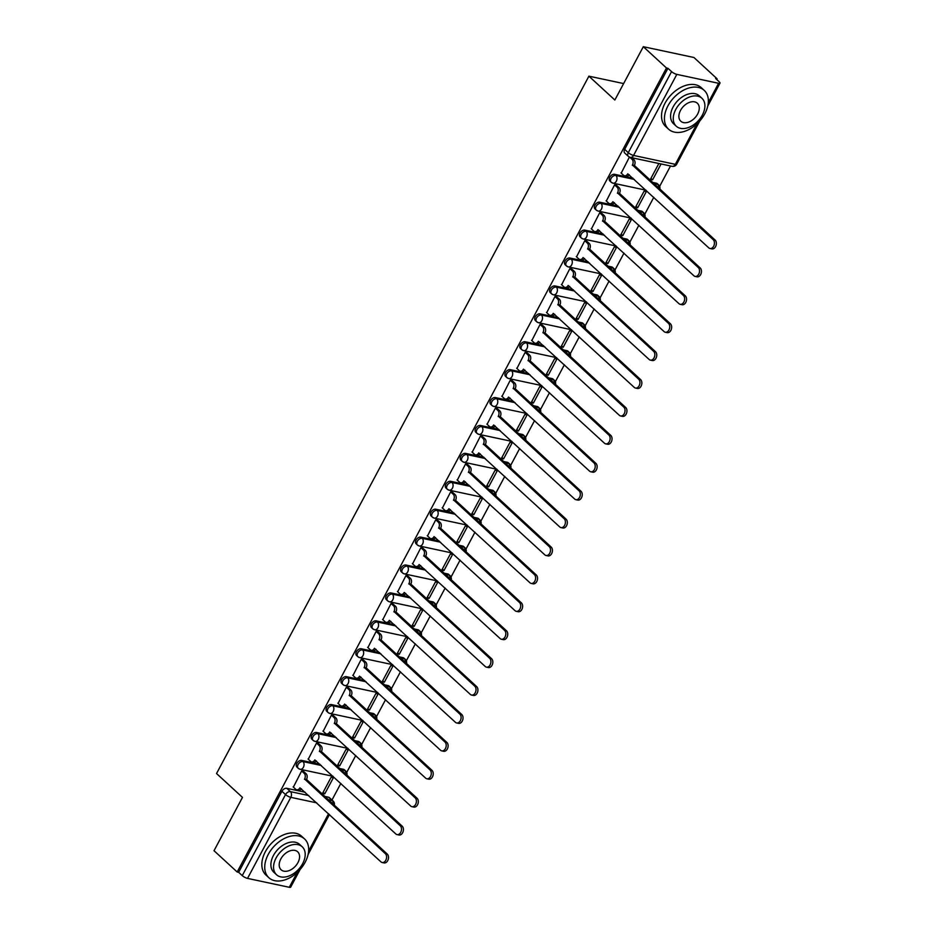 <?xml version="1.0" encoding="UTF-8"?>
<svg xmlns="http://www.w3.org/2000/svg" width="934" height="934" viewBox="0 0 934 934"><rect width="100%" height="100%" fill="white"/><g stroke="black" fill="none" stroke-linecap="round" stroke-linejoin="round"><path stroke-width="1.4" d="M320.07 764.327L301.682 760.404A4.215 2.79 132.6 0 0 296.825 763.358A4.215 2.79 132.6 0 0 296.919 767.083L298.203 768.262A4.215 2.79 -47.4 0 1 298.109 764.526A4.215 2.79 -47.4 0 1 302.966 761.584L321.354 765.506M334.979 736.424L316.591 732.501A4.215 2.79 132.6 0 0 311.722 735.443A4.215 2.79 132.6 0 0 311.828 739.179L313.1 740.358A4.215 2.79 -47.4 0 1 313.007 736.622A4.215 2.79 -47.4 0 1 317.864 733.669L336.263 737.591M349.876 708.509L331.488 704.586A4.215 2.79 132.6 0 0 326.631 707.54A4.215 2.79 132.6 0 0 326.725 711.264L328.009 712.444A4.215 2.79 -47.4 0 1 327.904 708.708A4.215 2.79 -47.4 0 1 332.773 705.765L351.161 709.688M364.785 680.594L346.397 676.671A4.215 2.79 132.6 0 0 341.529 679.625A4.215 2.79 132.6 0 0 341.634 683.361L342.906 684.54A4.215 2.79 -47.4 0 1 342.813 680.804A4.215 2.79 -47.4 0 1 347.67 677.851L366.058 681.773M379.683 652.691L361.295 648.768A4.215 2.79 132.6 0 0 356.438 651.722A4.215 2.79 132.6 0 0 356.531 655.446L357.815 656.625A4.215 2.79 -47.4 0 1 357.71 652.889A4.215 2.79 -47.4 0 1 362.579 649.947L380.967 653.87M394.592 624.776L376.204 620.853A4.215 2.79 132.6 0 0 371.335 623.807A4.215 2.79 132.6 0 0 371.428 627.543L372.713 628.722A4.215 2.79 -47.4 0 1 372.619 624.986A4.215 2.79 -47.4 0 1 377.476 622.032L395.864 625.955M409.489 596.873L391.101 592.95A4.215 2.79 132.6 0 0 386.244 595.892A4.215 2.79 132.6 0 0 386.337 599.628L387.622 600.807A4.215 2.79 -47.4 0 1 387.517 597.071A4.215 2.79 -47.4 0 1 392.385 594.129L410.773 598.052M424.386 568.958L405.998 565.035A4.215 2.79 132.6 0 0 401.141 567.989A4.215 2.79 132.6 0 0 401.235 571.725L402.519 572.892A4.215 2.79 -47.4 0 1 402.426 569.168A4.215 2.79 -47.4 0 1 407.282 566.214L425.671 570.137M439.295 541.055L420.907 537.132A4.215 2.79 132.6 0 0 416.039 540.074A4.215 2.79 132.6 0 0 416.144 543.81L417.416 544.989A4.215 2.79 -47.4 0 1 417.323 541.253A4.215 2.79 -47.4 0 1 422.18 538.311L440.579 542.234M454.193 513.14L435.804 509.217A4.215 2.79 132.6 0 0 430.948 512.171A4.215 2.79 132.6 0 0 431.041 515.907L432.325 517.074A4.215 2.79 -47.4 0 1 432.22 513.35A4.215 2.79 -47.4 0 1 437.089 510.396L455.477 514.319M469.101 485.236L450.713 481.314A4.215 2.79 132.6 0 0 445.845 484.256A4.215 2.79 132.6 0 0 445.95 487.992L447.223 489.171A4.215 2.79 -47.4 0 1 447.129 485.435A4.215 2.79 -47.4 0 1 451.986 482.493L470.374 486.404M483.999 457.321L465.611 453.399A4.215 2.79 132.6 0 0 460.754 456.352A4.215 2.79 132.6 0 0 460.847 460.088L462.132 461.256A4.215 2.79 -47.4 0 1 462.026 457.532A4.215 2.79 -47.4 0 1 466.895 454.578L485.283 458.501M498.908 429.418L480.52 425.495A4.215 2.79 132.6 0 0 475.651 428.437A4.215 2.79 132.6 0 0 475.745 432.173L477.029 433.353A4.215 2.79 -47.4 0 1 476.935 429.617A4.215 2.79 -47.4 0 1 481.792 426.663L500.18 430.586M513.805 401.503L495.417 397.58A4.215 2.79 132.6 0 0 490.56 400.534A4.215 2.79 132.6 0 0 490.654 404.259L491.938 405.438A4.215 2.79 -47.4 0 1 491.833 401.702A4.215 2.79 -47.4 0 1 496.701 398.76L515.089 402.682M528.702 373.6L510.314 369.677A4.215 2.79 132.6 0 0 505.457 372.619A4.215 2.79 132.6 0 0 505.551 376.355L506.835 377.534A4.215 2.79 -47.4 0 1 506.742 373.798A4.215 2.79 -47.4 0 1 511.599 370.845L529.987 374.767M543.611 345.685L525.223 341.762A4.215 2.79 132.6 0 0 520.355 344.716A4.215 2.79 132.6 0 0 520.46 348.44L521.732 349.62A4.215 2.79 -47.4 0 1 521.639 345.884A4.215 2.79 -47.4 0 1 526.496 342.941L544.896 346.864M558.509 317.77L540.121 313.847A4.215 2.79 132.6 0 0 535.264 316.801A4.215 2.79 132.6 0 0 535.357 320.537L536.641 321.716A4.215 2.79 -47.4 0 1 536.536 317.98A4.215 2.79 -47.4 0 1 541.405 315.027L559.793 318.949M573.418 289.867L555.029 285.944A4.215 2.79 132.6 0 0 550.161 288.898A4.215 2.79 132.6 0 0 550.266 292.622L551.539 293.801A4.215 2.79 -47.4 0 1 551.445 290.065A4.215 2.79 -47.4 0 1 556.302 287.123L574.69 291.046M588.315 261.952L569.927 258.029A4.215 2.79 132.6 0 0 565.07 260.983A4.215 2.79 132.6 0 0 565.163 264.719L566.448 265.898A4.215 2.79 -47.4 0 1 566.343 262.162A4.215 2.79 -47.4 0 1 571.211 259.208L589.599 263.131M603.224 234.049L584.836 230.126A4.215 2.79 132.6 0 0 579.967 233.068A4.215 2.79 132.6 0 0 580.061 236.804L581.345 237.983A4.215 2.79 -47.4 0 1 581.252 234.247A4.215 2.79 -47.4 0 1 586.108 231.305L604.496 235.228M618.121 206.134L599.733 202.211A4.215 2.79 132.6 0 0 594.876 205.165A4.215 2.79 132.6 0 0 594.97 208.901L596.254 210.068A4.215 2.79 -47.4 0 1 596.149 206.344A4.215 2.79 -47.4 0 1 601.017 203.39L619.405 207.313M633.019 178.231L614.63 174.308A4.215 2.79 132.6 0 0 609.774 177.25A4.215 2.79 132.6 0 0 609.867 180.986L611.151 182.165A4.215 2.79 -47.4 0 1 611.058 178.429A4.215 2.79 -47.4 0 1 615.915 175.487L634.303 179.41M331.99 799.994L340.84 783.416M346.701 772.441L355.749 755.513M361.61 744.538L370.646 727.598M376.507 716.623L385.555 699.683M391.416 688.708L400.452 671.779M406.313 660.805L415.35 643.865M421.211 632.89L430.259 615.961M436.12 604.987L445.156 588.046M451.017 577.072L460.065 560.143M465.926 549.169L474.962 532.228M480.823 521.254L489.871 504.325M495.732 493.35L504.769 476.41M510.629 465.436L519.666 448.507M525.527 437.532L534.575 420.592M540.436 409.617L549.472 392.689M555.333 381.714L564.381 364.774M570.242 353.799L579.278 336.859M585.139 325.884L594.187 308.956M600.048 297.981L609.085 281.041M614.946 270.066L623.982 253.137M629.843 242.163L638.891 225.222M644.752 214.248L653.788 197.319M659.649 186.345L670.519 165.983M716.717 79.483L717.079 78.783L715.607 78.468L719.215 81.783A4.215 1.144 28.1 0 1 719.986 83.138A4.215 1.144 28.1 0 1 718.596 83.289L676.835 74.381L633.556 155.429L675.317 164.337L696.904 123.907M643.316 46.7L666.479 67.984L237.178 871.994L214.014 850.711L242.478 797.391L216.536 773.539L588.899 76.168L614.852 100.02L643.316 46.7L693.927 57.499L717.079 78.783M300.106 869.507L290.684 887.148A4.215 1.144 -151.9 0 1 289.295 887.3L247.533 878.392A4.215 1.144 -151.9 0 1 242.256 875.625L238.649 872.309L281.928 791.261A4.215 2.79 -47.4 0 1 286.785 788.319L305.173 792.242M324.472 796.352L328.546 797.227L332.154 800.543A4.215 2.79 -47.4 0 1 333.088 801.01L329.48 797.694A4.215 2.79 132.6 0 0 328.546 797.227M238.649 872.309L237.178 871.994M629.318 156.865A4.215 2.79 -47.4 0 1 628.384 156.398A4.215 2.79 -47.4 0 1 628.278 152.662L671.558 71.614L667.95 68.299L666.479 67.984M671.558 71.614A4.215 1.144 28.1 0 0 676.835 74.381M629.411 157.087L621.227 173.117M658.867 163.497L650.403 179.34L652.621 179.818L650.963 178.301M637.712 207.722L646.316 191.622L644.098 191.155L635.505 207.255L637.712 207.722L636.066 206.204M616.72 185.492L614.584 184.862L606.329 201.032M622.815 235.637L631.407 219.537L629.201 219.058L620.596 235.158L622.815 235.637L621.157 234.119M601.811 213.396L599.686 212.765L591.42 228.935M607.906 263.54L616.51 247.44L614.292 246.973L605.699 263.073L607.906 263.54L606.259 262.022M586.914 241.311L584.789 240.68L576.523 256.85M593.008 291.455L601.601 275.355L599.394 274.876L590.79 290.988L593.008 291.455L591.35 289.937M572.005 269.214L569.88 268.583L561.626 284.765M578.111 319.37L586.704 303.258L584.486 302.791L575.893 318.891L578.111 319.37L576.453 317.84M557.108 297.129L554.983 296.498L546.717 312.668M563.202 347.273L571.806 331.173L569.588 330.694L560.995 346.806L563.202 347.273L561.544 345.755M542.21 325.032L540.074 324.402L531.82 340.583M548.305 375.188L556.898 359.076L554.691 358.609L546.086 374.709L548.305 375.188L546.647 373.658M527.301 352.947L525.177 352.316L516.911 368.486M533.396 403.091L542 386.991L539.782 386.524L531.189 402.624L533.396 403.091L531.75 401.573M512.404 380.85L510.268 380.22L502.013 396.401M518.498 431.006L527.091 414.906L524.885 414.427L516.28 430.527L518.498 431.006L516.841 429.477M497.495 408.765L495.37 408.135L487.104 424.305M503.589 458.909L512.194 442.809L509.976 442.342L501.383 458.442L503.589 458.909L501.943 457.391M482.598 436.68L480.473 436.038L472.207 452.219M488.692 486.824L497.285 470.724L495.078 470.246L486.474 486.345L488.692 486.824L487.034 485.306M467.689 464.583L465.564 463.953L457.31 480.123M473.795 514.727L482.388 498.628L480.169 498.161L471.577 514.26L473.795 514.727L472.137 513.21M452.792 492.498L450.667 491.868L442.401 508.038M458.886 542.642L467.49 526.543L465.272 526.064L456.679 542.164L458.886 542.642L457.228 541.125M437.894 520.401L435.758 519.771L427.503 535.941M443.989 570.546L452.581 554.446L450.375 553.979L441.77 570.079L443.989 570.546L442.331 569.028M422.985 548.316L420.86 547.686L412.594 563.856M429.08 598.461L437.684 582.361L435.466 581.882L426.873 597.982L429.08 598.461L427.433 596.943M408.088 576.22L405.951 575.589L397.697 591.759M414.182 626.364L422.775 610.264L420.569 609.797L411.964 625.897L414.182 626.364L412.524 624.846M393.179 604.135L391.054 603.504L382.788 619.674M399.273 654.279L407.878 638.179L405.66 637.7L397.067 653.812L399.273 654.279L397.627 652.761M378.282 632.038L376.157 631.407L367.891 647.589M384.376 682.194L392.969 666.082L390.762 665.615L382.158 681.715L384.376 682.194L382.718 680.664M363.373 659.953L361.248 659.322L352.994 675.492M369.479 710.097L378.072 693.997L375.853 693.518L367.26 709.63L369.479 710.097L367.821 708.579M348.475 687.856L346.351 687.226L338.085 703.407M354.57 738.012L363.174 721.9L360.956 721.433L352.363 737.533L354.57 738.012L352.912 736.482M333.578 715.771L331.442 715.14L323.187 731.31M339.672 765.915L348.265 749.815L346.059 749.348L337.454 765.448L339.672 765.915L338.015 764.397M318.669 743.674L316.544 743.044L308.278 759.225M324.763 793.83L333.368 777.73L331.15 777.251L322.557 793.351L324.763 793.83L323.117 792.301M303.772 771.589L301.635 770.959L293.381 787.129M339.381 768.449L343.443 769.312L344.728 770.492A4.215 2.79 -47.4 0 1 345.662 770.959L344.389 769.791A4.215 2.79 132.6 0 0 343.443 769.312M354.278 740.534L358.341 741.398L359.625 742.577A4.215 2.79 -47.4 0 1 360.571 743.055L359.286 741.876A4.215 2.79 132.6 0 0 358.341 741.398M369.175 712.63L373.25 713.494L374.534 714.673A4.215 2.79 -47.4 0 1 375.468 715.14L374.195 713.973A4.215 2.79 132.6 0 0 373.25 713.494M384.084 684.715L388.147 685.579L389.431 686.759A4.215 2.79 -47.4 0 1 390.377 687.237L389.093 686.058A4.215 2.79 132.6 0 0 388.147 685.579M398.981 656.812L403.056 657.676L404.329 658.855A4.215 2.79 -47.4 0 1 405.274 659.322L403.99 658.143A4.215 2.79 132.6 0 0 403.056 657.676M413.89 628.897L417.953 629.761L419.238 630.94A4.215 2.79 -47.4 0 1 420.183 631.419L418.899 630.24A4.215 2.79 132.6 0 0 417.953 629.761M428.788 600.982L432.862 601.858L434.135 603.037A4.215 2.79 -47.4 0 1 435.081 603.504L433.796 602.325A4.215 2.79 132.6 0 0 432.862 601.858M443.697 573.079L447.76 573.943L449.044 575.122A4.215 2.79 -47.4 0 1 449.978 575.601L448.705 574.422A4.215 2.79 132.6 0 0 447.76 573.943M458.594 545.164L462.657 546.04L463.941 547.207A4.215 2.79 -47.4 0 1 464.887 547.686L463.603 546.507A4.215 2.79 132.6 0 0 462.657 546.04M473.491 517.261L477.566 518.125L478.85 519.304A4.215 2.79 -47.4 0 1 479.784 519.783L478.512 518.603A4.215 2.79 132.6 0 0 477.566 518.125M488.4 489.346L492.463 490.222L493.747 491.389A4.215 2.79 -47.4 0 1 494.693 491.868L493.409 490.689A4.215 2.79 132.6 0 0 492.463 490.222M503.298 461.443L507.372 462.307L508.645 463.486A4.215 2.79 -47.4 0 1 509.59 463.953L508.306 462.785A4.215 2.79 132.6 0 0 507.372 462.307M518.207 433.528L522.269 434.403L523.554 435.571A4.215 2.79 -47.4 0 1 524.499 436.05L523.215 434.87A4.215 2.79 132.6 0 0 522.269 434.403M533.104 405.625L537.178 406.488L538.451 407.668A4.215 2.79 -47.4 0 1 539.397 408.135L538.112 406.967A4.215 2.79 132.6 0 0 537.178 406.488M548.013 377.71L552.076 378.574L553.36 379.753A4.215 2.79 -47.4 0 1 554.294 380.231L553.021 379.052A4.215 2.79 132.6 0 0 552.076 378.574M562.91 349.806L566.973 350.67L568.257 351.849A4.215 2.79 -47.4 0 1 569.203 352.316L567.919 351.149A4.215 2.79 132.6 0 0 566.973 350.67M577.807 321.891L581.882 322.755L583.166 323.935A4.215 2.79 -47.4 0 1 584.1 324.413L582.828 323.234A4.215 2.79 132.6 0 0 581.882 322.755M592.716 293.988L596.779 294.852L598.064 296.031A4.215 2.79 -47.4 0 1 599.009 296.498L597.725 295.319A4.215 2.79 132.6 0 0 596.779 294.852M607.614 266.073L611.688 266.937L612.961 268.116A4.215 2.79 -47.4 0 1 613.907 268.595L612.622 267.416A4.215 2.79 132.6 0 0 611.688 266.937M622.523 238.158L626.586 239.034L627.87 240.213A4.215 2.79 -47.4 0 1 628.816 240.68L627.531 239.501A4.215 2.79 132.6 0 0 626.586 239.034M637.42 210.255L641.495 211.119L642.767 212.298A4.215 2.79 -47.4 0 1 643.713 212.777L642.429 211.598A4.215 2.79 132.6 0 0 641.495 211.119M652.329 182.34L656.392 183.216L657.676 184.383A4.215 2.79 -47.4 0 1 658.61 184.862L657.338 183.683A4.215 2.79 132.6 0 0 656.392 183.216M623.632 83.57L588.899 76.168M652.621 179.818L661.085 163.964M667.95 68.299L624.671 149.347A4.215 2.79 132.6 0 0 624.776 153.083L628.384 156.398A4.215 4.215 0 0 0 630.357 157.414L672.106 166.322A4.215 4.215 0 0 0 676.706 164.186L699.788 120.965M620.982 172.895L623.527 175.242A4.215 2.942 -78 0 0 624.566 175.779A4.215 2.942 -78 0 0 627.765 173.794L708.789 247.872A4.845 3.386 -78 0 0 709.98 248.491A4.845 3.386 -78 0 0 714.043 245.362A4.845 3.386 -78 0 0 713.179 239.641L632.446 165.038A4.215 2.942 -78 0 0 632.038 159.317L633.952 159.726A4.215 2.942 102 0 1 634.373 165.446L715.105 240.05A4.845 3.386 102 0 1 715.958 245.77A4.845 3.386 102 0 1 711.895 248.899L709.98 248.491M631.769 157.718L633.952 159.726M629.306 174.81A4.215 2.942 102 0 1 626.481 176.187L624.566 175.779M629.785 157.251L632.038 159.317M632.306 165.306L634.221 165.715M606.073 200.798L608.629 203.145A4.215 2.942 -78 0 0 609.657 203.694A4.215 2.942 -78 0 0 612.867 201.709L693.892 275.775A4.845 3.386 -78 0 0 695.071 276.406A4.845 3.386 -78 0 0 699.134 273.277A4.845 3.386 -78 0 0 698.282 267.544L617.549 192.941A4.215 2.942 -78 0 0 617.129 187.22L619.055 187.629A4.215 2.942 102 0 1 619.464 193.35L700.196 267.953A4.845 3.386 102 0 1 701.06 273.685A4.845 3.386 102 0 1 696.986 276.814L695.071 276.406M616.463 185.259L619.055 187.629M614.409 202.725A4.215 2.942 102 0 1 611.583 204.102L609.657 203.694M614.584 184.874L617.129 187.22M617.409 193.21L619.324 193.618M591.175 228.713L593.732 231.06A4.215 2.942 -78 0 0 594.76 231.597A4.215 2.942 -78 0 0 597.97 229.624L678.983 303.69A4.845 3.386 -78 0 0 680.174 304.309A4.845 3.386 -78 0 0 684.237 301.192A4.845 3.386 -78 0 0 683.384 295.459L602.652 220.856A4.215 2.942 -78 0 0 602.232 215.135L604.146 215.544A4.215 2.942 102 0 1 604.567 221.265L685.299 295.868A4.845 3.386 102 0 1 686.151 301.6A4.845 3.386 102 0 1 682.089 304.717L680.174 304.309M601.566 213.162L604.146 215.544M599.5 230.628A4.215 2.942 102 0 1 596.674 232.006L594.76 231.597M599.675 212.789L602.232 215.135M602.5 221.125L604.426 221.533M667.95 105.846A26.35 17.431 132.6 0 0 668.569 129.172A26.35 17.431 132.6 0 0 704.843 113.715A26.35 17.431 132.6 0 0 704.224 90.376A26.35 17.431 132.6 0 0 667.95 105.846M704.224 90.376L701.317 87.703A26.35 17.431 132.6 0 0 665.043 103.172A26.35 17.431 132.6 0 0 665.662 126.499L668.569 129.172M676.239 126.207L673.554 123.743A18.972 12.551 -47.4 0 1 673.122 106.943A18.972 12.551 -47.4 0 1 699.239 95.805L701.913 98.268A18.972 12.551 132.6 0 0 675.796 109.406A18.972 12.551 132.6 0 0 676.239 126.207A18.972 12.551 132.6 0 0 702.356 115.069A18.972 12.551 132.6 0 0 701.913 98.268M697.628 114.065A12.224 8.091 132.6 0 0 697.348 103.23A12.224 8.091 132.6 0 0 680.512 110.41A12.224 8.091 132.6 0 0 680.804 121.233A12.224 8.091 132.6 0 0 697.628 114.065M268.268 854.388A26.35 17.431 132.6 0 0 268.875 877.726A26.35 17.431 132.6 0 0 305.149 862.257A26.35 17.431 132.6 0 0 304.542 838.919A26.35 17.431 132.6 0 0 268.268 854.388M304.542 838.919L301.635 836.245A26.35 17.431 132.6 0 0 265.361 851.715A26.35 17.431 132.6 0 0 265.968 875.053L268.875 877.726M276.546 874.749L273.872 872.298A18.972 12.551 -47.4 0 1 273.428 855.497A18.972 12.551 -47.4 0 1 299.545 844.359L302.231 846.811A18.972 12.551 132.6 0 0 276.102 857.949A18.972 12.551 132.6 0 0 276.546 874.749A18.972 12.551 132.6 0 0 302.663 863.623A18.972 12.551 132.6 0 0 302.231 846.811M297.946 862.607A12.224 8.091 132.6 0 0 297.666 851.785A12.224 8.091 132.6 0 0 280.83 858.965A12.224 8.091 132.6 0 0 281.111 869.788A12.224 8.091 132.6 0 0 297.946 862.607M576.266 256.617L578.823 258.963A4.215 2.942 -78 0 0 579.862 259.512A4.215 2.942 -78 0 0 583.061 257.527L664.086 331.593A4.845 3.386 -78 0 0 665.265 332.224A4.845 3.386 -78 0 0 669.328 329.095A4.845 3.386 -78 0 0 668.475 323.362L587.743 248.759A4.215 2.942 -78 0 0 587.323 243.038L589.249 243.459A4.215 2.942 102 0 1 589.658 249.168L670.39 323.771A4.845 3.386 102 0 1 671.254 329.504A4.845 3.386 102 0 1 667.191 332.632L665.265 332.224M586.657 241.077L589.249 243.459M584.602 258.543A4.215 2.942 102 0 1 581.777 259.921L579.862 259.512M584.777 240.692L587.323 243.038M587.603 249.028L589.517 249.436M561.369 284.531L563.926 286.878A4.215 2.942 -78 0 0 564.953 287.427A4.215 2.942 -78 0 0 568.164 285.442L649.177 359.508A4.845 3.386 -78 0 0 650.368 360.127A4.845 3.386 -78 0 0 654.43 357.01A4.845 3.386 -78 0 0 653.578 351.277L572.846 276.674A4.215 2.942 -78 0 0 572.425 270.953L574.34 271.362A4.215 2.942 102 0 1 574.76 277.083L655.493 351.686A4.845 3.386 102 0 1 656.345 357.418A4.845 3.386 102 0 1 652.282 360.547L650.368 360.127M571.76 268.992L574.34 271.362M569.705 286.446A4.215 2.942 102 0 1 566.868 287.835L564.953 287.427M569.868 268.607L572.425 270.953M572.694 276.943L574.62 277.351M546.472 312.435L549.017 314.781A4.215 2.942 -78 0 0 550.056 315.33A4.215 2.942 -78 0 0 553.255 313.345L634.279 387.412A4.845 3.386 -78 0 0 635.459 388.042A4.845 3.386 -78 0 0 639.521 384.913A4.845 3.386 -78 0 0 638.669 379.181L557.937 304.577A4.215 2.942 -78 0 0 557.528 298.868L559.443 299.277A4.215 2.942 102 0 1 559.863 304.986L640.596 379.589A4.845 3.386 102 0 1 641.448 385.322A4.845 3.386 102 0 1 637.385 388.451L635.459 388.042M556.851 296.895L559.443 299.277M554.796 314.361A4.215 2.942 102 0 1 551.971 315.739L550.056 315.33M554.971 296.51L557.528 298.868M557.796 304.846L559.711 305.255M531.563 340.35L534.12 342.696A4.215 2.942 -78 0 0 535.147 343.245A4.215 2.942 -78 0 0 538.358 341.26L619.37 415.326A4.845 3.386 -78 0 0 620.561 415.957A4.845 3.386 -78 0 0 624.624 412.828A4.845 3.386 -78 0 0 623.772 407.096L543.039 332.492A4.215 2.942 -78 0 0 542.619 326.772L544.534 327.18A4.215 2.942 102 0 1 544.954 332.901L625.687 407.504A4.845 3.386 102 0 1 626.539 413.237A4.845 3.386 102 0 1 622.476 416.366L620.561 415.957M541.953 324.81L544.534 327.18M539.899 342.276A4.215 2.942 102 0 1 537.073 343.654L535.147 343.245M540.062 324.425L542.619 326.772M542.899 332.761L544.814 333.169M516.665 368.253L519.211 370.6A4.215 2.942 -78 0 0 520.25 371.148A4.215 2.942 -78 0 0 523.449 369.163L604.473 443.23A4.845 3.386 -78 0 0 605.664 443.86A4.845 3.386 -78 0 0 609.727 440.731A4.845 3.386 -78 0 0 608.863 435.011L528.13 360.396A4.215 2.942 -78 0 0 527.722 354.687L529.636 355.095A4.215 2.942 102 0 1 530.057 360.804L610.789 435.419A4.845 3.386 102 0 1 611.642 441.14A4.845 3.386 102 0 1 607.579 444.269L605.664 443.86M527.056 352.713L529.636 355.095M524.99 370.179A4.215 2.942 102 0 1 522.164 371.557L520.25 371.148M525.165 352.34L527.722 354.687M527.99 360.664L529.905 361.073M501.756 396.168L504.313 398.514A4.215 2.942 -78 0 0 505.341 399.063A4.215 2.942 -78 0 0 508.551 397.078L589.576 471.145A4.845 3.386 -78 0 0 590.755 471.775A4.845 3.386 -78 0 0 594.818 468.646A4.845 3.386 -78 0 0 593.966 462.914L513.233 388.311A4.215 2.942 -78 0 0 512.813 382.59L514.739 382.998A4.215 2.942 102 0 1 515.148 388.719L595.88 463.322A4.845 3.386 102 0 1 596.744 469.055A4.845 3.386 102 0 1 592.67 472.184L590.755 471.775M512.147 380.628L514.739 382.998M510.092 398.094A4.215 2.942 102 0 1 507.267 399.472L505.341 399.063M510.268 380.243L512.813 382.59M513.093 388.579L515.008 388.988M486.859 424.071L489.416 426.429A4.215 2.942 -78 0 0 490.443 426.966A4.215 2.942 -78 0 0 493.654 424.982L574.667 499.048A4.845 3.386 -78 0 0 575.858 499.678A4.845 3.386 -78 0 0 579.921 496.549A4.845 3.386 -78 0 0 579.068 490.829L498.336 416.214A4.215 2.942 -78 0 0 497.915 410.505L499.83 410.913A4.215 2.942 102 0 1 500.25 416.622L580.983 491.237A4.845 3.386 102 0 1 581.835 496.958A4.845 3.386 102 0 1 577.772 500.087L575.858 499.678M497.25 408.532L499.83 410.913M495.183 425.997A4.215 2.942 102 0 1 492.358 427.375L490.443 426.966M495.359 408.158L497.915 410.505M498.184 416.482L500.11 416.891M471.95 451.986L474.507 454.333A4.215 2.942 -78 0 0 475.546 454.881A4.215 2.942 -78 0 0 478.745 452.897L559.77 526.963A4.845 3.386 -78 0 0 560.949 527.593A4.845 3.386 -78 0 0 565.012 524.464A4.845 3.386 -78 0 0 564.159 518.732L483.427 444.129A4.215 2.942 -78 0 0 483.006 438.408L484.933 438.817A4.215 2.942 102 0 1 485.341 444.537L566.074 519.141A4.845 3.386 102 0 1 566.938 524.873A4.845 3.386 102 0 1 562.875 528.002L560.949 527.593M482.341 436.447L484.933 438.817M480.286 453.912A4.215 2.942 102 0 1 477.461 455.29L475.546 454.881M480.461 436.061L483.006 438.408M483.287 444.397L485.201 444.806M457.053 479.901L459.61 482.248A4.215 2.942 -78 0 0 460.637 482.785A4.215 2.942 -78 0 0 463.848 480.8L544.861 554.878A4.845 3.386 -78 0 0 546.051 555.496A4.845 3.386 -78 0 0 550.114 552.368A4.845 3.386 -78 0 0 549.262 546.647L468.529 472.032A4.215 2.942 -78 0 0 468.109 466.323L470.024 466.731A4.215 2.942 102 0 1 470.444 472.452L551.177 547.055A4.845 3.386 102 0 1 552.029 552.776A4.845 3.386 102 0 1 547.966 555.905L546.051 555.496M467.444 464.35L470.024 466.731M465.389 481.816A4.215 2.942 102 0 1 462.552 483.193L460.637 482.785M465.552 463.976L468.109 466.323M468.378 472.3L470.304 472.709M442.156 507.804L444.701 510.151A4.215 2.942 -78 0 0 445.74 510.7A4.215 2.942 -78 0 0 448.939 508.715L529.963 582.781A4.845 3.386 -78 0 0 531.142 583.411A4.845 3.386 -78 0 0 535.205 580.283A4.845 3.386 -78 0 0 534.353 574.55L453.62 499.947A4.215 2.942 -78 0 0 453.212 494.226L455.127 494.635A4.215 2.942 102 0 1 455.547 500.355L536.279 574.959A4.845 3.386 102 0 1 537.132 580.691A4.845 3.386 102 0 1 533.069 583.82L531.142 583.411M452.535 492.265L455.127 494.635M450.48 509.731A4.215 2.942 102 0 1 447.655 511.108L445.74 510.7M450.655 491.879L453.212 494.226M453.48 500.215L455.395 500.624M427.247 535.719L429.803 538.066A4.215 2.942 -78 0 0 430.831 538.603A4.215 2.942 -78 0 0 434.041 536.618L515.054 610.696A4.845 3.386 -78 0 0 516.245 611.315A4.845 3.386 -78 0 0 520.308 608.186A4.845 3.386 -78 0 0 519.456 602.465L438.723 527.862A4.215 2.942 -78 0 0 438.303 522.141L440.218 522.55A4.215 2.942 102 0 1 440.638 528.27L521.37 602.874A4.845 3.386 102 0 1 522.223 608.594A4.845 3.386 102 0 1 518.16 611.723L516.245 611.315M437.637 520.168L440.218 522.55M435.583 537.634A4.215 2.942 102 0 1 432.757 539.011L430.831 538.603M435.746 519.794L438.303 522.141M438.583 528.13L440.498 528.539M412.349 563.622L414.894 565.969A4.215 2.942 -78 0 0 415.934 566.518A4.215 2.942 -78 0 0 419.132 564.533L500.157 638.599A4.845 3.386 -78 0 0 501.348 639.23A4.845 3.386 -78 0 0 505.411 636.101A4.845 3.386 -78 0 0 504.547 630.368L423.814 555.765A4.215 2.942 -78 0 0 423.406 550.044L425.32 550.453A4.215 2.942 102 0 1 425.741 556.174L506.473 630.777A4.845 3.386 102 0 1 507.325 636.509A4.845 3.386 102 0 1 503.263 639.638L501.348 639.23M422.74 548.083L425.32 550.453M420.674 565.549A4.215 2.942 102 0 1 417.848 566.926L415.934 566.518M420.849 547.698L423.406 550.044M423.674 556.034L425.589 556.442M397.44 591.537L399.997 593.884A4.215 2.942 -78 0 0 401.025 594.421A4.215 2.942 -78 0 0 404.235 592.436L485.26 666.514A4.845 3.386 -78 0 0 486.439 667.133A4.845 3.386 -78 0 0 490.502 664.004A4.845 3.386 -78 0 0 489.649 658.283L408.917 583.68A4.215 2.942 -78 0 0 408.497 577.959L410.423 578.368A4.215 2.942 102 0 1 410.832 584.089L491.564 658.692A4.845 3.386 102 0 1 492.428 664.424A4.845 3.386 102 0 1 488.354 667.541L486.439 667.133M407.831 575.986L410.423 578.368M405.776 593.452A4.215 2.942 102 0 1 402.951 594.83L401.025 594.421M405.951 575.613L408.497 577.959M408.777 583.948L410.691 584.357M382.543 619.44L385.1 621.787A4.215 2.942 -78 0 0 386.127 622.336A4.215 2.942 -78 0 0 389.338 620.351L470.351 694.417A4.845 3.386 -78 0 0 471.542 695.048A4.845 3.386 -78 0 0 475.604 691.919A4.845 3.386 -78 0 0 474.752 686.186L394.02 611.583A4.215 2.942 -78 0 0 393.599 605.862L395.514 606.271A4.215 2.942 102 0 1 395.934 611.992L476.667 686.595A4.845 3.386 102 0 1 477.519 692.327A4.845 3.386 102 0 1 473.456 695.456L471.542 695.048M392.934 603.901L395.514 606.271M390.867 621.367A4.215 2.942 102 0 1 388.042 622.745L386.127 622.336M391.042 603.516L393.599 605.862M393.868 611.852L395.794 612.26M367.634 647.355L370.191 649.702A4.215 2.942 -78 0 0 371.23 650.251A4.215 2.942 -78 0 0 374.429 648.266L455.453 722.332A4.845 3.386 -78 0 0 456.633 722.951A4.845 3.386 -78 0 0 460.696 719.834A4.845 3.386 -78 0 0 459.843 714.101L379.111 639.498A4.215 2.942 -78 0 0 378.69 633.777L380.617 634.186A4.215 2.942 102 0 1 381.025 639.907L461.758 714.51A4.845 3.386 102 0 1 462.622 720.242A4.845 3.386 102 0 1 458.559 723.371L456.633 722.951M378.025 631.816L380.617 634.186M375.97 649.27A4.215 2.942 102 0 1 373.145 650.659L371.23 650.251M376.145 631.431L378.69 633.777M378.971 639.767L380.885 640.175M352.737 675.259L355.294 677.605A4.215 2.942 -78 0 0 356.321 678.154A4.215 2.942 -78 0 0 359.532 676.169L440.544 750.236A4.845 3.386 -78 0 0 441.735 750.866A4.845 3.386 -78 0 0 445.798 747.737A4.845 3.386 -78 0 0 444.946 742.005L364.213 667.401A4.215 2.942 -78 0 0 363.793 661.692L365.708 662.101A4.215 2.942 102 0 1 366.128 667.81L446.861 742.413A4.845 3.386 102 0 1 447.713 748.146A4.845 3.386 102 0 1 443.65 751.275L441.735 750.866M363.128 659.719L365.708 662.101M361.073 677.185A4.215 2.942 102 0 1 358.236 678.563L356.321 678.154M361.236 659.334L363.793 661.692M364.062 667.67L365.988 668.079M337.839 703.174L340.385 705.52A4.215 2.942 -78 0 0 341.424 706.069A4.215 2.942 -78 0 0 344.623 704.084L425.647 778.15A4.845 3.386 -78 0 0 426.826 778.781A4.845 3.386 -78 0 0 430.889 775.652A4.845 3.386 -78 0 0 430.037 769.92L349.304 695.316A4.215 2.942 -78 0 0 348.896 689.596L350.81 690.004A4.215 2.942 102 0 1 351.231 695.725L431.963 770.328A4.845 3.386 102 0 1 432.816 776.061A4.845 3.386 102 0 1 428.753 779.189L426.826 778.781M348.219 687.634L350.81 690.004M346.164 705.1A4.215 2.942 102 0 1 343.338 706.478L341.424 706.069M346.339 687.249L348.896 689.596M349.164 695.585L351.079 695.993M322.93 731.077L325.487 733.423A4.215 2.942 -78 0 0 326.515 733.972A4.215 2.942 -78 0 0 329.725 731.987L410.738 806.054A4.845 3.386 -78 0 0 411.929 806.684A4.845 3.386 -78 0 0 415.992 803.555A4.845 3.386 -78 0 0 415.14 797.823L334.407 723.22A4.215 2.942 -78 0 0 333.987 717.51L335.901 717.919A4.215 2.942 102 0 1 336.322 723.628L417.054 798.243A4.845 3.386 102 0 1 417.907 803.964A4.845 3.386 102 0 1 413.844 807.093L411.929 806.684M333.321 715.537L335.901 717.919M331.266 733.003A4.215 2.942 102 0 1 328.441 734.381L326.515 733.972M331.43 715.164L333.987 717.51M334.267 723.488L336.182 723.897M308.033 758.992L310.578 761.338A4.215 2.942 -78 0 0 311.617 761.887A4.215 2.942 -78 0 0 314.816 759.902L395.841 833.969A4.845 3.386 -78 0 0 397.032 834.599A4.845 3.386 -78 0 0 401.095 831.47A4.845 3.386 -78 0 0 400.231 825.738L319.498 751.134A4.215 2.942 -78 0 0 319.089 745.414L321.004 745.822A4.215 2.942 102 0 1 321.424 751.543L402.157 826.146A4.845 3.386 102 0 1 403.009 831.879A4.845 3.386 102 0 1 398.946 835.008L397.032 834.599M318.424 743.452L321.004 745.822M316.357 760.918A4.215 2.942 102 0 1 313.532 762.296L311.617 761.887M316.533 743.067L319.089 745.414M319.358 751.403L321.273 751.812M293.124 786.895L295.681 789.253A4.215 2.942 -78 0 0 296.708 789.79A4.215 2.942 -78 0 0 299.919 787.806L380.944 861.872A4.845 3.386 -78 0 0 382.123 862.502A4.845 3.386 -78 0 0 386.186 859.373A4.845 3.386 -78 0 0 385.333 853.653L304.601 779.038A4.215 2.942 -78 0 0 304.18 773.329L306.107 773.737A4.215 2.942 102 0 1 306.515 779.446L387.248 854.061A4.845 3.386 102 0 1 388.112 859.782A4.845 3.386 102 0 1 384.037 862.911L382.123 862.502M303.515 771.356L306.107 773.737M301.46 788.821A4.215 2.942 102 0 1 298.635 790.199L296.708 789.79M301.635 770.982L304.18 773.329M304.461 779.306L306.375 779.715M301.682 760.404L302.966 761.584A4.215 2.942 102 0 1 303.387 767.304A4.215 2.942 -78 0 1 300.176 769.289L333.111 776.306M316.591 732.501L317.864 733.669A4.215 2.942 102 0 1 318.284 739.389A4.215 2.942 -78 0 1 315.073 741.374L348.008 748.403M331.488 704.586L332.773 705.765A4.215 2.942 102 0 1 333.193 711.486A4.215 2.942 -78 0 1 329.982 713.459L362.917 720.488M346.397 676.671L347.67 677.851A4.215 2.942 102 0 1 348.09 683.571A4.215 2.942 -78 0 1 344.879 685.556L377.815 692.584M361.295 648.768L362.579 649.947A4.215 2.942 102 0 1 362.987 655.656A4.215 2.942 -78 0 1 359.788 657.641L392.724 664.669M376.204 620.853L377.476 622.032A4.215 2.942 102 0 1 377.896 627.753A4.215 2.942 -78 0 1 374.686 629.738L407.621 636.766M391.101 592.95L392.385 594.129A4.215 2.942 102 0 1 392.794 599.838A4.215 2.942 -78 0 1 389.595 601.823L422.518 608.851M405.998 565.035L407.282 566.214A4.215 2.942 102 0 1 407.703 571.935A4.215 2.942 -78 0 1 404.492 573.92L437.427 580.936M420.907 537.132L422.18 538.311A4.215 2.942 102 0 1 422.6 544.02A4.215 2.942 -78 0 1 419.389 546.005L452.325 553.033M435.804 509.217L437.089 510.396A4.215 2.942 102 0 1 437.509 516.117A4.215 2.942 -78 0 1 434.298 518.101L467.233 525.118M450.713 481.314L451.986 482.493A4.215 2.942 102 0 1 452.406 488.202A4.215 2.942 -78 0 1 449.196 490.187L482.131 497.215M465.611 453.399L466.895 454.578A4.215 2.942 102 0 1 467.304 460.299A4.215 2.942 -78 0 1 464.105 462.283L497.04 469.3M480.52 425.495L481.792 426.663A4.215 2.942 102 0 1 482.213 432.384A4.215 2.942 -78 0 1 479.002 434.368L511.937 441.397M495.417 397.58L496.701 398.76A4.215 2.942 102 0 1 497.11 404.48A4.215 2.942 -78 0 1 493.911 406.465L526.834 413.482M510.314 369.677L511.599 370.845A4.215 2.942 102 0 1 512.019 376.565A4.215 2.942 -78 0 1 508.808 378.55L541.743 385.579M525.223 341.762L526.496 342.941A4.215 2.942 102 0 1 526.916 348.662A4.215 2.942 -78 0 1 523.705 350.635L556.641 357.664M540.121 313.847L541.405 315.027A4.215 2.942 102 0 1 541.825 320.747A4.215 2.942 -78 0 1 538.614 322.732L571.55 329.76M555.029 285.944L556.302 287.123A4.215 2.942 102 0 1 556.722 292.832A4.215 2.942 -78 0 1 553.512 294.817L586.447 301.845M569.927 258.029L571.211 259.208A4.215 2.942 102 0 1 571.62 264.929A4.215 2.942 -78 0 1 568.421 266.914L601.356 273.942M584.836 230.126L586.108 231.305A4.215 2.942 102 0 1 586.529 237.014A4.215 2.942 -78 0 1 583.318 238.999L616.253 246.027M599.733 202.211L601.017 203.39A4.215 2.942 102 0 1 601.426 209.111A4.215 2.942 -78 0 1 598.227 211.096L631.15 218.112M614.63 174.308L615.915 175.487A4.215 2.942 102 0 1 616.335 181.196A4.215 2.942 -78 0 1 613.124 183.181L646.059 190.209M286.785 788.319L290.392 791.635L308.78 795.558M328.079 799.667L332.154 800.543A4.215 2.942 -78 0 1 333.181 804.361M316.754 802.878L290.813 797.344L247.533 878.392M289.295 887.3L297.222 872.461M308.617 851.107L328.57 813.736M708.311 102.553L718.596 83.289M340.653 769.616L344.728 770.492A4.215 2.942 -78 0 1 345.755 774.309M355.562 741.713L359.625 742.577A4.215 2.942 -78 0 1 360.664 746.406M370.459 713.798L374.534 714.673A4.215 2.942 -78 0 1 375.561 718.491M385.357 685.895L389.431 686.759A4.215 2.942 -78 0 1 390.47 690.588M400.266 657.98L404.329 658.855A4.215 2.942 -78 0 1 405.368 662.673M415.163 630.076L419.238 630.94A4.215 2.942 -78 0 1 420.277 634.77M430.072 602.161L434.135 603.037A4.215 2.942 -78 0 1 435.174 606.855M444.969 574.258L449.044 575.122A4.215 2.942 -78 0 1 450.071 578.952M459.878 546.343L463.941 547.207A4.215 2.942 -78 0 1 464.98 551.037M474.776 518.44L478.85 519.304A4.215 2.942 -78 0 1 479.878 523.122M489.673 490.525L493.747 491.389A4.215 2.942 -78 0 1 494.786 495.218M504.582 462.622L508.645 463.486A4.215 2.942 -78 0 1 509.684 467.304M519.479 434.707L523.554 435.571A4.215 2.942 -78 0 1 524.593 439.4M534.388 406.792L538.451 407.668A4.215 2.942 -78 0 1 539.49 411.485M549.285 378.889L553.36 379.753A4.215 2.942 -78 0 1 554.387 383.582M564.194 350.974L568.257 351.849A4.215 2.942 -78 0 1 569.296 355.667M579.092 323.071L583.166 323.935A4.215 2.942 -78 0 1 584.194 327.764M593.989 295.156L598.064 296.031A4.215 2.942 -78 0 1 599.103 299.849M608.898 267.252L612.961 268.116A4.215 2.942 -78 0 1 614 271.946M623.795 239.338L627.87 240.213A4.215 2.942 -78 0 1 628.909 244.031M638.704 211.434L642.767 212.298A4.215 2.942 -78 0 1 643.806 216.128M653.602 183.519L657.676 184.383A4.215 2.942 -78 0 1 658.704 188.213M612.097 182.644A4.215 2.79 -47.4 0 1 611.151 182.165A4.215 4.215 0 0 0 613.124 183.181M597.188 210.547A4.215 2.79 -47.4 0 1 596.254 210.068A4.215 4.215 0 0 0 598.227 211.096M582.291 238.462A4.215 2.79 -47.4 0 1 581.345 237.983A4.215 4.215 0 0 0 583.318 238.999M567.382 266.365A4.215 2.79 -47.4 0 1 566.448 265.898A4.215 4.215 0 0 0 568.421 266.914M552.484 294.28A4.215 2.79 -47.4 0 1 551.539 293.801A4.215 4.215 0 0 0 553.512 294.817M537.587 322.183A4.215 2.79 -47.4 0 1 536.641 321.716A4.215 4.215 0 0 0 538.614 322.732M522.678 350.098A4.215 2.79 -47.4 0 1 521.732 349.62A4.215 4.215 0 0 0 523.705 350.635M507.781 378.001A4.215 2.79 -47.4 0 1 506.835 377.534A4.215 4.215 0 0 0 508.808 378.55M492.872 405.916A4.215 2.79 -47.4 0 1 491.938 405.438A4.215 4.215 0 0 0 493.911 406.465M477.974 433.82A4.215 2.79 -47.4 0 1 477.029 433.353A4.215 4.215 0 0 0 479.002 434.368M463.066 461.735A4.215 2.79 -47.4 0 1 462.132 461.256A4.215 4.215 0 0 0 464.105 462.283M448.168 489.638A4.215 2.79 -47.4 0 1 447.223 489.171A4.215 4.215 0 0 0 449.196 490.187M433.271 517.553A4.215 2.79 -47.4 0 1 432.325 517.074A4.215 4.215 0 0 0 434.298 518.101M418.362 545.468A4.215 2.79 -47.4 0 1 417.416 544.989A4.215 4.215 0 0 0 419.389 546.005M403.465 573.371A4.215 2.79 -47.4 0 1 402.519 572.892A4.215 4.215 0 0 0 404.492 573.92M388.556 601.286A4.215 2.79 -47.4 0 1 387.622 600.807A4.215 4.215 0 0 0 389.595 601.823M373.658 629.189A4.215 2.79 -47.4 0 1 372.713 628.722A4.215 4.215 0 0 0 374.686 629.738M358.749 657.104A4.215 2.79 -47.4 0 1 357.815 656.625A4.215 4.215 0 0 0 359.788 657.641M343.852 685.007A4.215 2.79 -47.4 0 1 342.906 684.54A4.215 4.215 0 0 0 344.879 685.556M328.955 712.922A4.215 2.79 -47.4 0 1 328.009 712.444A4.215 4.215 0 0 0 329.982 713.459M314.046 740.825A4.215 2.79 -47.4 0 1 313.1 740.358A4.215 4.215 0 0 0 315.073 741.374M299.149 768.74A4.215 2.79 -47.4 0 1 298.203 768.262A4.215 4.215 0 0 0 300.176 769.289M624.671 149.347L628.278 152.662A4.215 1.144 -151.9 0 0 633.556 155.429A4.215 2.942 102 0 1 630.357 157.414M281.928 791.261L285.535 794.577A4.215 2.79 -47.4 0 1 290.392 791.635A4.215 2.942 -78 0 1 290.813 797.344A4.215 1.144 -151.9 0 1 285.535 794.577L242.256 875.625M676.706 164.186A4.215 1.144 28.1 0 1 675.317 164.337A4.215 2.942 102 0 1 672.106 166.322M632.446 165.038L634.373 165.446M713.179 239.641L715.105 240.05M617.549 192.941L619.464 193.35M698.282 267.544L700.196 267.953M602.652 220.856L604.567 221.265M683.384 295.459L685.299 295.868M587.743 248.759L589.658 249.168M668.475 323.362L670.39 323.771M572.846 276.674L574.76 277.083M653.578 351.277L655.493 351.686M557.937 304.577L559.863 304.986M638.669 379.181L640.596 379.589M543.039 332.492L544.954 332.901M623.772 407.096L625.687 407.504M528.13 360.396L530.057 360.804M608.863 435.011L610.789 435.419M513.233 388.311L515.148 388.719M593.966 462.914L595.88 463.322M498.336 416.214L500.25 416.622M579.068 490.829L580.983 491.237M483.427 444.129L485.341 444.537M564.159 518.732L566.074 519.141M468.529 472.032L470.444 472.452M549.262 546.647L551.177 547.055M453.62 499.947L455.547 500.355M534.353 574.55L536.279 574.959M438.723 527.862L440.638 528.27M519.456 602.465L521.37 602.874M423.814 555.765L425.741 556.174M504.547 630.368L506.473 630.777M408.917 583.68L410.832 584.089M489.649 658.283L491.564 658.692M394.02 611.583L395.934 611.992M474.752 686.186L476.667 686.595M379.111 639.498L381.025 639.907M459.843 714.101L461.758 714.51M364.213 667.401L366.128 667.81M444.946 742.005L446.861 742.413M349.304 695.316L351.231 695.725M430.037 769.92L431.963 770.328M334.407 723.22L336.322 723.628M415.14 797.823L417.054 798.243M319.498 751.134L321.424 751.543M400.231 825.738L402.157 826.146M304.601 779.038L306.515 779.446M385.333 853.653L387.248 854.061M659.789 189.205A4.215 4.215 0 0 0 658.61 184.862M644.892 217.12A4.215 4.215 0 0 0 643.713 212.777M629.983 245.023A4.215 4.215 0 0 0 628.816 240.68M615.086 272.938A4.215 4.215 0 0 0 613.907 268.595M600.177 300.841A4.215 4.215 0 0 0 599.009 296.498M585.279 328.756A4.215 4.215 0 0 0 584.1 324.413M570.382 356.66A4.215 4.215 0 0 0 569.203 352.316M555.473 384.574A4.215 4.215 0 0 0 554.294 380.231M540.576 412.489A4.215 4.215 0 0 0 539.397 408.135M525.667 440.393A4.215 4.215 0 0 0 524.499 436.05M510.77 468.308A4.215 4.215 0 0 0 509.59 463.953M495.861 496.211A4.215 4.215 0 0 0 494.693 491.868M480.963 524.126A4.215 4.215 0 0 0 479.784 519.783M466.066 552.029A4.215 4.215 0 0 0 464.887 547.686M451.157 579.944A4.215 4.215 0 0 0 449.978 575.601M436.26 607.847A4.215 4.215 0 0 0 435.081 603.504M421.351 635.762A4.215 4.215 0 0 0 420.183 631.419M406.453 663.665A4.215 4.215 0 0 0 405.274 659.322M391.544 691.58A4.215 4.215 0 0 0 390.377 687.237M376.647 719.484A4.215 4.215 0 0 0 375.468 715.14M361.75 747.398A4.215 4.215 0 0 0 360.571 743.055M346.841 775.313A4.215 4.215 0 0 0 345.662 770.959M308.092 854.552L329.445 814.553M334.267 805.353A4.215 4.215 0 0 0 333.088 801.01M707.774 106.009L719.986 83.138"/></g></svg>
